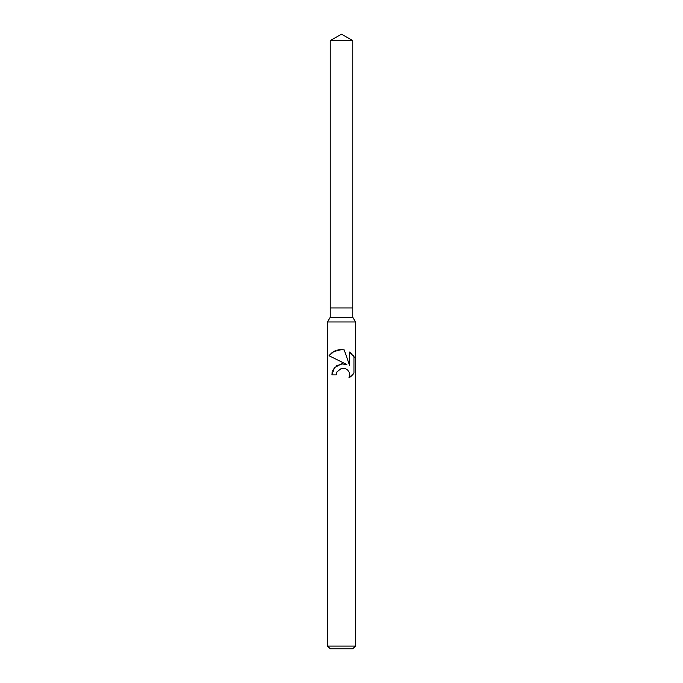 <?xml version="1.0" encoding="UTF-8"?>
<svg xmlns="http://www.w3.org/2000/svg" width="683" height="683" viewBox="0 0 683 683"><rect width="100%" height="100%" fill="white"/><g stroke="black" fill="none" stroke-linecap="round" stroke-linejoin="round"><path stroke-width="1.02" d="M330.231 40.656L352.769 40.656L341.5 34.15L330.231 40.656L330.231 307.973L341.5 307.973L330.231 307.973L330.231 317.279L352.769 317.279L355.467 321.958L355.467 646.058L327.533 646.058L330.324 648.85L352.676 648.85L355.467 646.058M352.769 40.656L352.769 307.973L341.5 307.973L352.769 307.973L352.769 317.279M330.231 317.279L327.533 321.958L355.467 321.958M336.267 374.89L336.967 371.851L336.267 374.89L331.861 374.89L334.568 367.565L341.5 363.868L346.836 364.517L329.044 355.749L341.5 361.888M329.044 355.749L333.833 351.54L341.5 349.611L344.198 349.901L349.636 365.55L349.636 352.146M349.448 352.027L354.375 357.2M353.956 356.509L353.956 373.046L348.945 377.844L349.653 374.847L349.141 372.269L347.724 370.143L345.572 368.683L341.5 368.316L336.967 371.851M349.269 372.619L349.653 374.847L348.945 377.844L350.994 376.393M351.258 376.162L352.146 375.317M352.949 374.421L353.606 373.558M346.836 364.517L344.027 363.843M342.516 363.791L336.531 365.798M334.687 367.437L332.51 371.082M332.075 372.645L331.972 373.251M353.606 355.997L352.949 355.134M352.146 354.238L351.258 353.393M350.994 353.171L349.636 352.155M342.303 349.645L339.451 349.713M339.109 349.756L337.103 350.183M335.549 350.721L334.679 351.096M333.697 351.617L332.758 352.206M331.776 352.915L330.905 353.666M330.085 354.494L329.437 355.245M327.533 321.958L327.533 646.058"/></g></svg>
